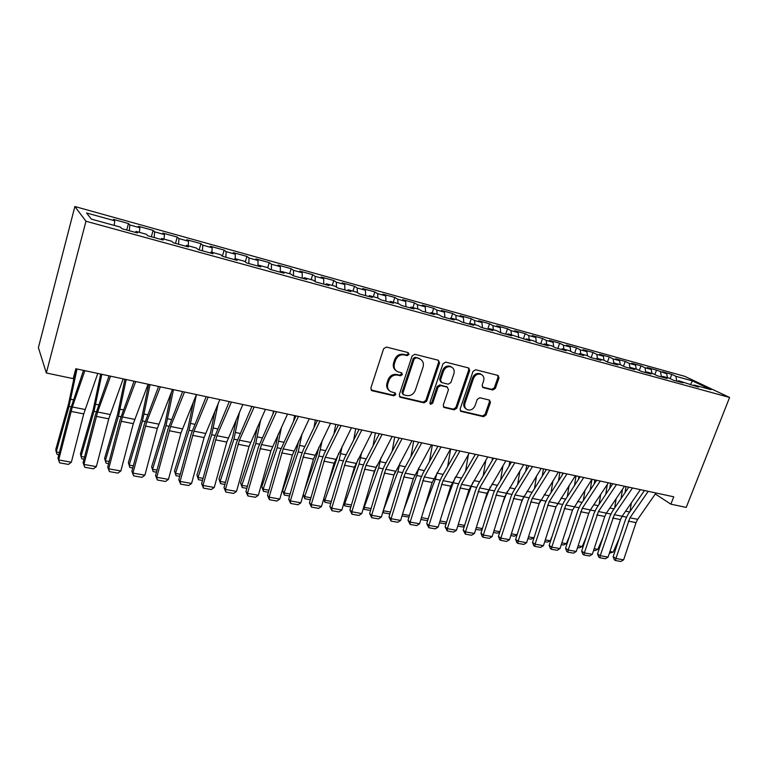 <?xml version="1.0" encoding="UTF-8"?>
<svg xmlns="http://www.w3.org/2000/svg" width="768" height="768" viewBox="0 0 768 768"><rect width="100%" height="100%" fill="white"/><g stroke="black" fill="none" stroke-linecap="round" stroke-linejoin="round"><path stroke-width="1.15" d="M409.037 354.461L408.125 352.579L386.41 347.059L383.626 348.739L370.848 388.118L372.202 390.768L393.878 395.808L395.789 394.646L395.136 392.899L390.883 391.738C387.926 390.038 386.918 387.37 387.85 383.722L388.915 380.477C390.691 376.378 393.61 374.592 397.69 375.12L400.474 375.802L402.394 374.63L401.702 372.854L397.613 371.722C394.57 370.013 393.514 367.286 394.464 363.542L395.53 360.269C397.315 356.131 400.253 354.355 404.333 354.931L407.126 355.632L409.037 354.461M396.096 370.723C393.533 368.88 392.707 366.278 393.61 362.909L394.675 359.645C396.461 355.517 399.389 353.731 403.459 354.307L406.243 355.008L408.163 353.846L408.038 352.56M371.05 389.971L393.034 395.126L394.944 393.955L394.886 392.813M389.309 390.634C386.899 388.81 386.131 386.285 387.005 383.059L388.07 379.814C389.837 375.715 392.765 373.93 396.835 374.467L399.61 375.149L401.52 373.978L401.443 372.768M492.768 390.01L495.35 388.406L498.998 377.933L498.106 375.466L475.661 369.744L473.04 371.366L460.128 408.998L460.982 411.398L483.485 416.678L486.058 415.056L490.426 402.538L489.562 400.128L479.846 397.757L477.245 399.37L475.085 405.629C473.318 409.334 470.717 410.678 467.27 409.68C464.938 408.355 464.17 406.205 464.976 403.238L473.482 378.499C475.2 374.832 477.754 373.469 481.162 374.39C483.619 375.725 484.426 377.933 483.59 381.024L482.17 385.142L483.053 387.59L492.768 390.01L491.779 389.357L494.352 387.754L497.99 377.299L497.76 375.36M673.757 496.8L75.83 368.736L73.19 378.634L46.33 372.989L85.968 221.242L729.6 397.459L686.227 507.398L670.867 504.163L673.757 496.8M439.565 362.899L438.326 360.25L414.835 354.288L412.109 355.949L399.274 394.762L400.205 397.238L424.022 402.835L426.701 401.174L439.565 362.899L438.643 362.275L438.365 360.259M445.68 362.122L468.768 368.006L469.699 370.522L456.787 408.211L454.166 409.853L444.125 407.472L443.251 405.053L448.454 389.722L447.235 387.149L440.726 385.565L438.067 387.206L432.653 403.248L430.541 404.323L429.917 402.614L443.002 363.763L445.68 362.122M85.968 221.242L74.87 206.525L684.797 376.349L729.6 397.459M377.818 297.965L369.398 295.651L372.307 297.485L359.491 293.962L356.65 292.147L348.077 289.786L350.87 291.59L337.805 288L335.078 286.205L326.333 283.805L329.002 285.581L315.686 281.923L313.085 280.157L304.166 277.699L306.72 279.456L293.126 275.731L290.659 273.984L281.568 271.478L283.987 273.216L270.125 269.405L267.792 267.686L258.518 265.133L260.794 266.842L246.653 262.954L244.464 261.264L235.008 258.662L237.139 260.342L222.71 256.378L220.666 254.717L211.018 252.058L212.995 253.709L198.269 249.667L196.387 248.035L186.528 245.318L188.352 246.941L173.318 242.803L171.6 241.21L161.539 238.445L163.19 240.029L147.85 235.805L146.294 234.25L136.022 231.418L137.501 232.963L121.834 228.662L120.461 227.136L91.402 219.139L86.525 212.966L114.73 220.781L113.453 219.379L128.477 223.546L129.84 224.976L139.824 227.741L138.384 226.301L153.101 230.381L154.637 231.85L164.419 234.557L162.816 233.078L177.254 237.082L178.934 238.579L188.525 241.238L186.778 239.731L200.918 243.658L202.752 245.184L212.15 247.786L210.259 246.25L224.141 250.099L226.109 251.654L235.325 254.208L233.299 252.643L246.902 256.416L249.014 258L258.058 260.506L255.888 258.912L269.242 262.618L271.478 264.23L280.349 266.688L278.054 265.066L291.158 268.704L293.52 270.336L302.218 272.746L299.808 271.104L312.662 274.675L315.149 276.336L323.683 278.698L321.149 277.027L333.773 280.531L336.374 282.211L344.755 284.534L342.106 282.845L354.49 286.282L357.206 287.99L365.434 290.266L362.669 288.557L374.832 291.926L377.654 293.654L377.827 297.974L380.774 299.808L393.35 303.264L390.326 301.411L398.582 303.686L401.654 305.549L413.99 308.938L410.861 307.066L418.973 309.293L422.141 311.174L434.256 314.506L431.021 312.614L438.979 314.803L442.253 316.704L454.138 319.968L450.806 318.058L458.621 320.208L461.99 322.128L473.664 325.334L470.237 323.405L477.907 325.517L481.373 327.446L492.835 330.595L489.322 328.656L496.858 330.73L500.41 332.678L511.67 335.77L508.061 333.821L530.16 340.858L526.474 338.88L533.75 340.886L537.466 342.864L548.333 345.85L544.57 343.862L551.712 345.83L555.514 347.818L566.189 350.755L562.339 348.758L569.366 350.688L573.245 352.694L583.728 355.574L579.811 353.568L586.723 355.469L590.669 357.475L600.979 360.317L596.986 358.291L603.773 360.163L607.795 362.189L617.923 364.973L613.872 362.938L620.544 364.771L624.624 366.806L634.589 369.552L630.47 367.507L637.037 369.312L641.184 371.357L650.986 374.054L646.8 372L653.251 373.776L657.456 375.83L667.094 378.48L662.861 376.416L669.206 378.163L673.469 380.227L682.944 382.838L678.653 380.765L698.544 387.12L694.186 385.046L693.264 385.67M377.654 293.654L385.738 295.891L385.958 301.238M393.283 302.227L394.819 297.475L382.867 294.163L385.738 295.891M394.819 297.475L397.738 299.222L405.667 301.421L405.955 306.73M412.896 307.622L414.442 302.918L402.71 299.664L405.667 301.421M414.442 302.918L417.456 304.685L425.251 306.845L425.587 312.125M432.173 312.931L433.718 308.275L422.189 305.078L425.251 306.845M433.718 308.275L436.829 310.061L444.48 312.173L444.864 317.414M451.114 318.144L452.659 313.526L441.331 310.387L444.48 312.173M452.659 313.526L455.866 315.331L463.382 317.414L463.814 322.627M469.411 324.163L471.264 318.701L460.138 315.61L463.382 317.414M471.264 318.701L474.557 320.515L481.949 322.56L482.419 327.734M487.699 329.184L489.562 323.77L478.618 320.736L481.949 322.56M489.562 323.77L492.931 325.603L500.198 327.619L500.717 332.765M505.68 334.128L507.533 328.762L496.79 325.776L500.198 327.619M507.533 328.762L510.989 330.605L518.131 332.592L518.678 337.584M523.344 338.986L525.206 333.667L514.646 330.739L518.131 332.592M525.206 333.667L528.739 335.53L535.757 337.478L536.323 342.259M540.72 343.757L542.592 338.496L532.195 335.606L535.757 337.478M542.592 338.496L546.192 340.368L553.094 342.278L553.68 346.858M557.808 348.451L559.68 343.238L549.456 340.397L553.094 342.278M559.68 343.238L563.357 345.12L570.134 347.002L570.73 351.398M574.618 353.069L576.48 347.904L566.429 345.11L570.134 347.002M576.48 347.904L580.224 349.795L586.896 351.648L587.51 355.872M591.149 357.61L593.011 352.493L583.133 349.747L586.896 351.648M593.011 352.493L596.822 354.394L603.389 356.218L604.003 360.278M607.44 362.006L609.283 357.005L599.549 354.307L603.389 356.218M609.283 357.005L613.152 358.925L619.603 360.71L620.246 364.694M623.491 366.25L625.277 361.45L615.706 358.79L619.603 360.71M625.277 361.45L629.213 363.37L635.568 365.136L636.23 369.091M639.293 370.426L641.03 365.818L631.613 363.206L635.568 365.136M641.03 365.818L645.014 367.757L651.264 369.485L651.955 373.421M654.845 374.554L656.525 370.118L647.251 367.546L651.264 369.485M656.525 370.118L666.72 373.766L667.43 377.683M670.147 378.624L671.779 374.352L662.65 371.818L666.72 373.766M671.779 374.352L675.869 376.31L692.429 380.899L710.995 389.664L694.186 385.046M678.653 380.765L677.731 381.398M675.869 376.31L676.781 381.139M692.429 380.899L690.374 384.874M662.861 376.416L661.939 377.059M660.566 372.067L661.44 376.925M646.8 372L645.898 372.653M645.014 367.757L645.859 372.643M630.47 367.507L629.578 368.17M629.213 363.37L629.952 367.891M613.872 362.938L612.979 363.61M613.152 358.925L613.795 362.995M596.986 358.291L596.112 358.973M596.822 354.394L597.427 358.406M579.811 353.568L578.947 354.259M580.224 349.795L580.8 353.837M562.339 348.758L561.485 349.459M563.357 345.12L563.894 349.181M544.57 343.862L543.715 344.582M546.192 340.368L546.701 344.448M526.474 338.88L525.638 339.61M528.739 335.53L529.219 339.638M508.061 333.821L507.235 334.56M510.989 330.605L511.43 334.742M489.322 328.656L488.506 329.405M492.931 325.603L493.334 329.76M470.237 323.405L469.44 324.173M474.557 320.515L474.931 324.701M450.806 318.058L450.019 318.835M455.866 315.331L456.192 319.546M431.021 312.614L430.243 313.402M436.829 310.061L437.126 314.294M410.861 307.066L410.102 307.862M417.456 304.685L417.715 308.947M390.326 301.411L389.578 302.227M397.738 299.222L397.949 303.514M369.398 295.651L368.669 296.486M348.077 289.786L347.357 290.63M365.434 290.266L365.606 295.642M357.206 287.99L357.331 292.579M326.333 283.805L325.642 284.659M344.755 284.534L344.87 289.939M336.374 282.211L336.451 287.117M304.166 277.699L303.494 278.573M323.683 278.698L323.741 284.141M315.149 276.336L315.178 281.578M281.568 271.478L280.915 272.371M302.218 272.746L302.218 278.227M293.52 270.336L293.491 275.827M258.518 265.133L257.885 266.045M280.349 266.688L280.282 272.198M271.478 264.23L271.382 269.75M235.008 258.662L234.394 259.584M258.058 260.506L257.923 265.987M249.014 258L248.851 263.558M211.018 252.058L210.422 252.998M235.325 254.208L235.162 258.71M226.109 251.654L225.878 257.251M186.528 245.318L185.962 246.278M212.15 247.786L211.93 252.317M202.752 245.184L202.445 250.81M161.539 238.445L160.992 239.424M188.525 241.238L188.237 245.789M178.934 238.579L178.55 244.243M136.022 231.418L135.504 232.416M164.419 234.557L164.064 239.136M154.637 231.85L154.176 237.542M139.824 227.741L139.411 232.349M129.84 224.976L129.302 230.717M655.315 493.987L670.867 504.163M46.33 372.989L38.4 347.645L74.87 206.525M114.73 220.781L114.24 225.427M126.73 230.006L128.477 223.546M151.354 236.774L153.101 230.381M175.488 243.398L177.254 237.082M199.152 249.907L200.918 243.658M222.394 256.128L224.141 250.099M245.299 261.907L246.902 256.416M267.734 267.677L269.242 262.618M289.642 273.706L291.158 268.704M311.146 279.619L312.662 274.675M332.246 285.427L333.773 280.531M352.963 291.13L354.49 286.282M373.306 296.726L374.832 291.926M399.475 396.605L423.139 402.134L425.808 400.493L438.643 362.275M416.045 357.888L414.134 359.05L402.874 393.072L403.517 394.81L406.685 395.578C410.688 396.067 413.568 394.301 415.334 390.259L423.043 367.123C424.013 363.35 422.957 360.624 419.875 358.934L415.152 357.264L413.242 358.426L414.134 359.05M403.075 394.454L402.01 392.39L413.242 358.426M420.384 359.184L418.954 358.618M415.152 357.264L418.051 357.994M443.424 406.858L453.235 409.152L455.856 407.52L468.73 369.888L468.48 367.91M447.149 386.966L439.805 384.902L437.146 386.544L431.75 402.557L432.653 403.248M429.955 403.728L431.75 402.557M453.888 373.718C454.714 370.598 453.869 368.352 451.354 366.979C447.85 366.01 445.229 367.392 443.491 371.126L440.496 380.006L441.734 382.598L448.243 384.192L450.893 382.55L453.888 373.718M451.584 367.094L450.413 366.355C446.909 365.386 444.298 366.768 442.56 370.483L443.491 371.126M440.88 382.109L439.574 379.354L442.56 370.483M482.381 387.043L491.779 389.357M481.296 374.448L480.173 373.757C476.784 372.835 474.221 374.198 472.512 377.856L473.482 378.499M466.08 408.864C463.93 407.482 463.238 405.379 464.026 402.557L472.512 377.856M460.291 410.794L482.515 415.978L485.078 414.365L489.437 401.866L489.254 400.022M75.974 368.765L68.506 404.122L55.757 449.491L56.227 451.968L69.053 406.397L77.021 368.986M58.848 454.733L57.149 454.426L56.227 451.968L59.405 452.534M97.776 373.43L83.731 413.894L71.357 462.211L58.675 459.965L59.587 462.845L57.965 458.198L70.253 409.862L83.539 370.378M57.965 458.198L58.675 459.965L72.326 406.982L84.874 370.666M71.357 462.211L68.448 464.41L59.587 462.845M100.675 374.054L93.35 409.075L80.429 453.955L81.014 456.422L94.003 411.35L101.846 374.304M83.971 459.226L81.859 458.851L81.014 456.422L84.538 457.056M124.906 379.238L117.696 413.933L104.63 458.323L105.322 460.79L118.464 416.218L126.182 379.517M108.614 463.632L106.08 463.181L105.322 460.79L109.171 461.482M123.187 378.874L108.758 418.819L96.355 466.627L83.914 464.429L84.758 467.27L83.088 462.662L95.414 414.835L109.066 375.85M83.088 462.662L83.914 464.429L97.632 412.013L110.544 376.166M96.355 466.627L93.446 468.797L84.758 467.27M148.09 384.211L133.296 423.658L120.854 470.957L108.662 468.806L109.43 471.61L107.722 467.03L120.077 419.702L134.074 381.206M107.722 467.03L108.662 468.806L122.438 416.938L135.696 381.552M120.854 470.957L117.946 473.107L109.43 471.61M148.666 384.336L141.581 418.704L128.362 462.614L129.168 465.082L142.454 420.979L150.048 384.624M132.768 467.952L129.85 467.434L128.362 462.614M129.85 467.434L129.168 465.082L133.334 465.83M171.427 392.112L165.014 423.379L151.651 466.829L152.554 469.286L165.984 425.654L173.453 389.645M156.461 472.195L153.168 471.6L151.651 466.829M153.168 471.6L152.554 469.286L157.027 470.083M172.493 389.434L157.354 428.39L144.883 475.21L132.931 473.098L133.622 475.862L131.875 471.312L144.259 424.474L158.592 386.458M131.875 471.312L132.931 473.098L146.746 421.766L160.349 386.832M144.883 475.21L141.984 477.331L133.622 475.862M193.306 402.125L187.997 427.968L174.509 470.957L175.507 473.405L189.072 430.243L196.426 394.56L180.941 433.037L168.451 479.376L156.73 477.302L157.354 480.029L155.568 475.517L167.981 429.158L182.621 391.603M155.568 475.517L156.73 477.302L170.592 426.509L184.512 392.006M168.451 479.376L165.552 481.469L157.354 480.029M179.702 476.352L176.045 475.699L174.509 470.957M176.045 475.699L175.507 473.405L180.269 474.269M219.859 399.581L204.086 437.587L191.568 483.456L180.067 481.43L180.624 484.118L178.81 479.645L191.242 433.757L206.189 396.653M178.81 479.645L180.067 481.43L193.978 431.155L208.195 397.085M191.568 483.456L188.669 485.53L180.624 484.118M214.944 411.187L210.557 432.47L196.934 475.008L198.029 477.456L211.718 434.746L218.131 403.651M202.502 480.432L198.509 479.712L196.934 475.008M198.509 479.712L198.029 477.456L203.069 478.368M242.861 404.506L226.781 442.061L214.253 487.469L202.963 485.472L203.462 488.131L201.61 483.686L214.07 438.259L229.296 401.597M201.61 483.686L202.963 485.472L216.912 435.715L231.418 402.058M214.253 487.469L211.354 489.514L203.462 488.131M236.304 419.472L232.694 436.886L218.957 478.992L220.138 481.43L233.942 439.162L239.558 412.042M224.88 484.435L220.55 483.658L218.957 478.992M220.55 483.658L220.138 481.43L225.446 482.39M265.421 409.334L249.062 446.448L236.515 491.405L225.437 489.446L225.869 492.067L223.987 487.661L236.458 442.685L251.962 406.454M223.987 487.661L225.437 489.446L239.414 440.189L254.198 406.934M236.515 491.405L233.616 493.43L225.869 492.067M257.386 427.142L254.419 441.216L240.576 482.899L241.843 485.338L255.763 443.501L260.698 419.808M272.947 413.952L273.485 411.072M246.845 488.362L242.189 487.526L240.576 482.899M242.189 487.526L241.843 485.338L247.411 486.336M287.549 414.077L270.922 450.749L258.355 495.264L247.488 493.344L247.862 495.936L245.952 491.558L258.432 447.024L274.195 411.216M245.952 491.558L247.488 493.344L261.494 444.576L276.538 411.725M258.355 495.264L255.466 497.27L247.862 495.936M278.17 434.275L275.75 445.478L261.802 486.73L263.155 489.168L277.181 447.754L281.53 427.037M293.587 421.046L294.605 415.594M268.406 492.221L263.443 491.328L261.802 486.73M263.443 491.328L263.155 489.168L268.973 490.214M309.264 418.733L292.378 454.973L279.802 499.056L269.126 497.174L269.453 499.728L267.504 495.379L280.003 451.277L296.006 415.891M267.504 495.379L269.126 497.174L283.162 448.877L298.454 416.419M279.802 499.056L276.912 501.034L269.453 499.728M298.637 440.966L296.707 449.654L282.653 490.502L284.083 492.931L298.205 451.93L302.054 433.824M313.93 427.728L315.341 420.029M289.574 496.003L284.314 495.062L282.653 490.502M284.314 495.062L284.083 492.931L290.141 494.016M330.576 423.293L313.44 459.12L300.864 502.781L290.381 500.928L290.65 503.453L288.672 499.142L301.181 455.462L303.389 449.558L317.424 420.48M288.672 499.142L290.381 500.928L304.435 453.11L319.968 421.027M300.864 502.781L297.974 504.739L290.65 503.453M318.806 447.283L317.28 453.763L304.243 491.03M303.274 494.419L304.637 496.627L318.854 456.038L322.272 440.218M333.946 434.045L335.712 424.397M310.358 499.718L304.81 498.73L303.235 494.534M304.81 498.73L304.637 496.627L310.925 497.75M351.485 427.776L334.118 463.19L321.533 506.438L311.242 504.614L311.462 507.11L309.466 502.829L321.974 459.562L324.202 453.725L338.438 424.982M309.466 502.829L311.242 504.614L325.315 457.258L341.078 425.549M321.533 506.438L318.653 508.368L311.462 507.11M338.659 453.264L327.571 485.712M323.798 498.662L324.835 500.256L339.139 460.07L342.173 446.285M353.664 440.045L355.718 428.678M330.778 503.376L324.95 502.33L323.654 499.152M324.95 502.33L324.835 500.256L331.344 501.427M372.019 432.173L354.432 467.194L341.846 510.029L331.738 508.243L331.901 510.701L329.875 506.448L342.394 463.594L344.64 457.814L359.069 429.398M329.875 506.448L331.738 508.243L345.83 461.338L361.805 429.984M341.846 510.029L338.966 511.939L331.901 510.701M358.138 459.091L350.275 481.344M343.968 502.79L344.678 503.818L359.069 464.026L361.757 452.064M373.066 445.776L375.37 432.893M350.832 506.957L344.746 505.872L343.709 503.664M344.746 505.872L344.678 503.818L351.398 505.027M392.179 436.493L374.381 471.12L361.795 513.552L351.859 511.795L351.974 514.224L349.93 510.01L362.448 467.558L364.714 461.827L379.334 433.738M349.93 510.01L351.859 511.795L365.971 465.341L382.147 434.342M361.795 513.552L358.915 515.443L351.974 514.224M376.992 465.245L372.394 477.802M363.792 506.794L364.176 507.322L378.643 467.914L381.043 457.584M392.16 451.258L394.685 437.03M370.531 510.48L364.195 509.347L363.418 508.08M364.195 509.347L364.176 507.322L371.098 508.57M411.984 440.726L393.974 474.979L381.389 517.018L371.635 515.299L371.702 517.69L369.629 513.504L382.147 471.446L384.432 465.782L399.226 438M369.629 513.504L371.635 515.299L385.747 469.267L402.125 438.624M381.389 517.018L378.518 518.89L371.702 517.69M394.973 472.291L393.984 474.96L384.221 473.059M383.28 510.701L397.882 471.734L400.022 462.864M410.957 456.518L413.674 441.091M389.885 513.946L383.309 512.765L382.848 512.15M383.309 512.765L383.338 510.768L390.461 512.054M431.424 444.893L413.232 478.771L400.646 520.426L391.066 518.726L391.085 521.098L388.992 516.941L401.51 475.267L403.805 469.661L418.771 442.186M388.992 516.941L391.066 518.726L405.187 473.136L421.747 442.819M400.646 520.426L397.786 522.278L391.085 521.098M403.997 509.328L416.784 475.498L418.694 467.942M429.456 461.587L432.326 445.085M408.989 517.094L401.99 515.99M402.518 514.224L409.488 515.472M402.096 516.134L402.115 515.549M450.528 448.992L432.154 482.496L419.578 523.766L410.15 522.106L410.131 524.448L408.019 520.31L420.528 479.021L422.842 473.472L437.962 446.294M408.019 520.31L410.15 522.106L424.282 476.928L441.024 446.947M419.578 523.766L416.717 525.6L410.131 524.448M424.579 507.35L435.37 479.184L437.069 472.838M447.658 466.464L450.662 449.021M427.776 520.166L426.96 520.579L420.874 519.485M421.45 517.622L428.179 518.832M469.296 453.005L450.749 486.154L438.173 527.059L428.918 525.418L428.851 527.741L426.72 523.632L439.229 482.717L441.552 477.216L456.826 450.336M426.72 523.632L428.918 525.418L443.05 480.653L459.955 451.008M438.173 527.059L435.322 528.874L428.851 527.741M444.701 505.834L455.146 477.581M465.571 471.178L468.413 454.55M446.237 523.2L445.027 523.805L439.478 522.816M440.045 520.963L446.563 522.134M487.747 456.96L469.027 489.754L456.461 530.294L447.36 528.682L447.254 530.966L445.104 526.896L457.603 486.346L459.936 480.893L475.363 454.31M445.104 526.896L447.36 528.682L461.491 484.32L478.56 454.992M456.461 530.294L453.619 532.09L447.254 530.966M475.008 454.234L474.854 455.184M464.39 504.71L472.877 482.256M483.206 475.747L485.837 460.214M464.39 526.195L462.787 526.982L457.766 526.09M458.333 524.256L464.64 525.389M505.872 460.838L486.998 493.296L474.442 533.472L465.494 531.888L465.341 534.154L463.171 530.102L475.67 489.907L478.022 484.512L493.574 458.208M463.171 530.102L465.494 531.888L479.626 487.93L496.848 458.909M474.442 533.472L471.6 535.248L465.341 534.154M492.547 457.987L492.077 460.742M483.677 503.923L490.272 486.883M500.563 480.173L502.992 465.648M482.237 529.142L480.259 530.112L475.747 529.306M476.314 527.482L482.41 528.586M523.69 464.659L504.672 496.771L492.125 536.592L483.322 535.037L483.13 537.274L482.189 536.554L480.95 533.251L493.43 493.421L495.792 488.074L511.478 462.038M480.95 533.251L483.322 535.037L497.453 491.472L514.819 462.758M492.125 536.592L489.293 538.358L483.13 537.274M509.789 461.683L509.059 466.07M502.57 503.443L507.312 491.491M517.642 484.464L519.898 470.87M499.786 532.051L497.443 533.184L493.421 532.464M493.997 530.659L499.891 531.725M541.21 468.413L522.048 500.198L509.51 539.674L500.851 538.138L500.63 540.346L499.661 539.635L498.432 536.362L510.902 496.867L513.274 491.568L529.085 465.811M498.432 536.362L500.851 538.138L514.982 494.957L532.483 466.541M509.51 539.674L506.688 541.411L500.63 540.346M526.752 465.312L525.773 471.206M521.078 503.232L523.968 496.147M534.451 488.63L536.544 475.901M517.056 534.912L514.349 536.208L510.816 535.574M511.382 533.789L517.085 534.816M558.432 472.099L539.136 503.558L526.618 542.698L518.102 541.19L517.843 543.37L516.845 542.659L515.626 539.405L528.086 500.256L530.467 495.014L546.394 469.517M515.626 539.405L518.102 541.19L532.224 498.374L549.85 470.266M526.618 542.698L523.795 544.416L517.843 543.37M543.446 468.893L542.246 476.16M539.251 503.203L540.01 501.36M551.002 492.691L552.95 480.758M528.48 536.861L533.846 537.83L534.528 536.198M533.846 537.83L530.995 539.184L527.914 538.637M575.366 475.728L555.946 506.87L543.437 545.674L535.066 544.186L534.768 546.346L533.76 545.635L532.541 542.41L544.982 503.597L547.373 498.403L563.414 473.165M532.541 542.41L535.066 544.186L549.178 501.744L566.938 473.923M543.437 545.674L540.624 547.382L534.768 546.346M559.862 472.406L558.48 480.931M562.416 474.739L562.704 473.011M567.293 496.646L569.107 485.453M545.299 539.885L550.224 540.768L552.115 536.266M550.224 540.768L547.363 542.112L544.733 541.642M592.022 479.29L572.486 510.125L559.997 548.592L551.75 547.142L551.424 549.274L550.397 548.563L549.178 545.366L561.61 506.88L564.01 501.734L580.157 476.755M549.178 545.366L551.75 547.142L565.853 505.066L583.728 477.514M559.997 548.592L557.184 550.291L551.424 549.274M576.029 475.872L574.464 485.558M578.429 479.424L578.909 476.486M583.344 500.496L585.024 489.994M561.859 542.861L566.342 543.667L569.376 536.515M566.342 543.667L563.482 545.002L561.293 544.608M608.41 482.803L590.371 509.933L588.758 513.331L576.278 551.472L568.166 550.042L567.811 552.154L566.765 551.443L565.555 548.266L577.968 510.106L580.378 505.008L596.63 480.278M565.555 548.266L568.166 550.042L582.269 508.32L600.25 481.056M576.278 551.472L573.485 553.152L567.811 552.154M591.907 479.482L590.218 490.032M594.211 483.965L594.854 479.904M599.136 504.259L600.701 494.4M578.141 545.789L582.202 546.518L586.33 536.909M582.202 546.518L579.35 547.834L577.574 547.517M624.528 486.259L606.394 513.12L604.771 516.48L592.31 554.314L584.333 552.902L583.939 554.986L582.874 554.275L581.664 551.126L594.067 513.283L596.486 508.234L612.826 483.754M581.664 551.126L584.333 552.902L598.416 511.536L616.502 484.541M592.31 554.314L589.526 555.974L583.939 554.986M607.306 484.464L605.741 494.371M609.744 488.362L610.55 483.264M614.698 507.926L616.147 498.662M594.173 548.669L597.821 549.331L602.976 537.446M597.821 549.331L594.97 550.627L593.606 550.387M640.387 489.658L622.157 516.25L620.525 519.581L608.093 557.098L600.23 555.706L599.808 557.779L598.733 557.069L597.533 553.939L609.917 516.413L612.336 511.402L628.771 487.162M597.533 553.939L600.23 555.706L614.304 514.694L632.496 487.958M608.093 557.098L605.309 558.739L599.808 557.779M622.483 489.283L621.024 498.586M625.056 492.634L626.006 486.576M630.01 511.507L631.373 502.81M609.946 551.51L613.19 552.096L619.325 538.109M613.19 552.096L609.379 553.21M655.997 492.998L637.67 519.331L636.038 522.643L623.626 559.843L615.888 558.48L615.437 560.525L614.342 559.814L613.142 556.714L625.507 519.494L627.936 514.531L644.458 490.522M613.142 556.714L615.888 558.48L629.942 517.795L648.23 491.328M623.626 559.843L620.851 561.475L615.437 560.525M403.459 354.307L404.333 354.931M394.675 359.645L395.53 360.269M393.61 362.909L394.464 363.542M399.61 375.149L400.474 375.802M396.835 374.467L397.69 375.12M388.07 379.814L388.915 380.477M387.005 383.059L387.85 383.722M393.034 395.126L393.878 395.808M371.386 390.077L372.202 390.768M406.243 355.008L407.126 355.632M425.808 400.493L426.701 401.174M423.139 402.134L424.022 402.835M399.725 396.682L400.579 397.373M402.01 392.39L402.874 393.072M468.73 369.888L469.699 370.522M455.856 407.52L456.787 408.211M453.235 409.152L454.166 409.853M443.549 406.896L444.47 407.587M446.304 386.486L447.235 387.149M439.805 384.902L440.726 385.565M437.146 386.544L438.067 387.206M439.574 379.354L440.496 380.006M482.4 387.062L483.331 387.686M464.026 402.557L464.976 403.238M489.437 401.866L490.426 402.538M485.078 414.365L486.058 415.056M482.515 415.978L483.485 416.678M460.368 410.813L461.309 411.514M497.99 377.299L498.998 377.933M494.352 387.754L495.35 388.406M69.053 406.397L71.078 406.8M70.771 399.283L73.392 399.811M85.046 409.507L72.326 406.982M83.731 413.894L71.021 411.398M94.003 411.35L96.25 411.802M95.722 404.314L98.621 404.899M118.464 416.218L120.922 416.707M120.182 409.248L123.35 409.882M110.093 414.49L97.632 412.013M108.758 418.819L96.307 416.371M134.65 419.366L122.438 416.938M133.296 423.658L121.085 421.248M142.454 420.979L145.114 421.507M144.173 414.086L147.6 414.778M165.984 425.654L168.845 426.23M167.693 418.829L171.37 419.568M158.726 424.147L146.746 421.766M157.354 428.39L145.382 426.038M182.342 428.842L170.592 426.509M180.941 433.037L169.21 430.723M189.072 430.243L192.115 430.848M190.771 423.485L194.688 424.272M205.498 433.45L193.978 431.155M204.086 437.587L192.566 435.322M211.718 434.746L214.934 435.389M213.418 428.045L217.565 428.89M228.211 437.962L216.912 435.715M226.781 442.061L215.491 439.834M233.942 439.162L237.341 439.834M235.642 432.528L240.01 433.411M250.502 442.387L239.414 440.189M249.062 446.448L237.974 444.269M255.763 443.501L259.315 444.202M257.453 436.925L262.032 437.856M272.381 446.736L261.494 444.576M270.922 450.749L260.035 448.608M277.181 447.754L280.896 448.493M278.87 441.245L283.651 442.214M293.846 451.008L283.162 448.877M292.378 454.973L281.693 452.87M298.205 451.93L302.074 452.698M299.894 445.488L304.867 446.486M314.928 455.194L304.435 453.11M313.44 459.12L302.957 457.056M318.854 456.038L322.867 456.835M320.534 449.654L325.699 450.691M335.616 459.302L325.315 457.258M334.118 463.19L323.827 461.165M339.139 460.07L343.296 460.896M340.819 453.744L346.157 454.819M355.939 463.344L345.83 461.338M354.432 467.194L344.323 465.206M359.069 464.026L363.35 464.88M360.739 457.757L366.25 458.87M375.907 467.309L365.971 465.341M374.381 471.12L364.445 469.162M378.643 467.914L383.059 468.797M380.304 461.702L385.987 462.854M395.51 471.206L385.747 469.267M397.882 471.734L402.422 472.637M399.542 465.581L405.379 466.762M414.778 475.037L405.187 473.136M413.232 478.771L403.651 476.88M416.784 475.498L421.44 476.419M418.445 469.392L424.435 470.602M433.709 478.8L424.282 476.928M432.154 482.496L422.736 480.643M435.37 479.184L440.141 480.134M437.021 473.146L443.165 474.384M452.314 482.496L443.05 480.653M450.749 486.154L441.494 484.339M453.638 482.822L458.525 483.792M455.549 476.88L461.568 478.09M470.602 486.134L461.491 484.32M469.027 489.754L459.926 487.968M471.6 486.384L476.592 487.382M473.866 480.576L479.664 481.738M488.582 489.706L479.626 487.93M486.998 493.296L478.051 491.53M489.264 489.898L494.352 490.906M491.875 484.205L497.453 485.328M506.256 493.219L497.453 491.472M504.672 496.771L495.869 495.043M506.64 493.354L511.824 494.381M509.578 487.776L514.944 488.851M523.642 496.675L514.982 494.957M522.048 500.198L513.398 498.49M523.728 496.742L529.008 497.798M526.992 491.28L532.147 492.326M540.739 500.074L532.224 498.374M539.136 503.558L530.63 501.888M540.701 500.122L545.914 501.158M544.109 494.736L549.072 495.734M557.549 503.414L549.178 501.744M555.946 506.87L547.574 505.219M557.52 503.462L562.541 504.461M560.947 498.134L565.718 499.094M574.099 506.698L565.853 505.066M572.486 510.125L564.25 508.502M574.061 506.746L578.899 507.706M577.517 501.475L582.096 502.397M590.371 509.933L582.269 508.32M588.758 513.331L580.656 511.738M590.342 509.981L594.998 510.912M593.808 504.758L598.205 505.651M606.394 513.12L598.416 511.536M604.771 516.48L596.794 514.915M606.355 513.168L610.838 514.061M609.85 507.994L614.074 508.848M622.157 516.25L614.304 514.694M620.525 519.581L612.682 518.045M622.118 516.298L626.438 517.152M625.632 511.181L629.683 511.997M637.67 519.331L629.942 517.795M636.038 522.643L628.32 521.117M371.098 390.029L371.798 390.624M399.562 396.72L400.205 397.238M418.973 358.31L419.875 358.934M443.568 407.05L444.125 407.472M446.611 386.592L447.542 387.254M450.413 366.355L451.354 366.979M480.173 373.757L481.162 374.39M460.454 411.005L460.982 411.398"/></g></svg>
